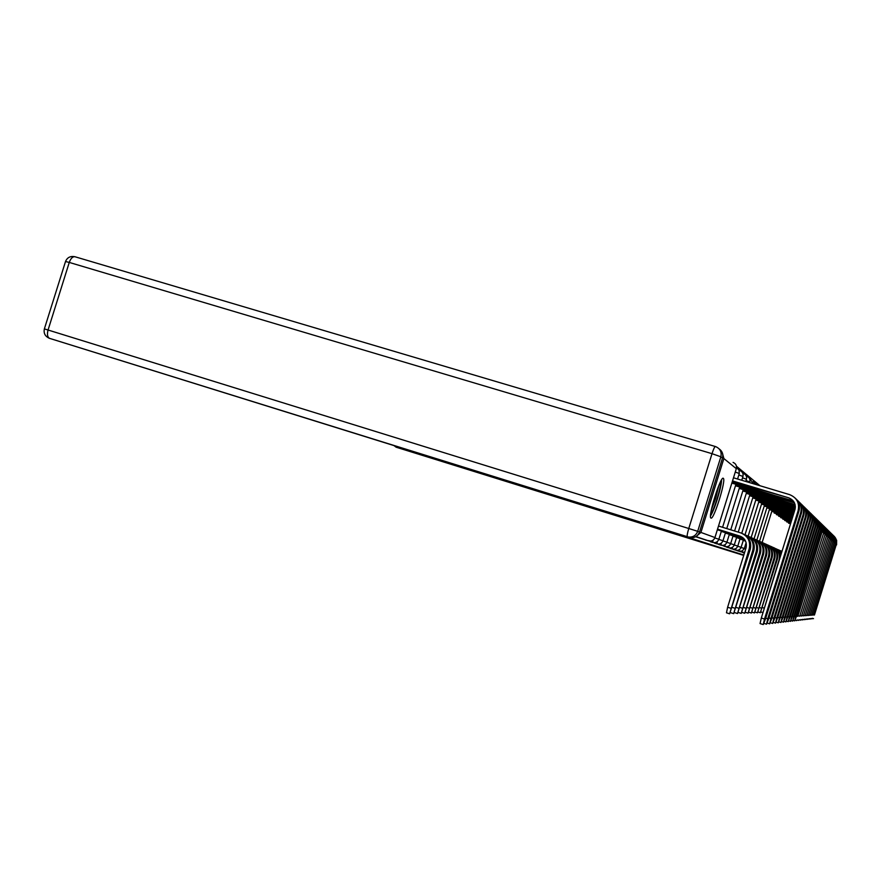 <?xml version="1.0" encoding="UTF-8"?>
<svg xmlns="http://www.w3.org/2000/svg" width="881" height="881" viewBox="0 0 881 881"><rect width="100%" height="100%" fill="white"/><g stroke="black" fill="none" stroke-linecap="round" stroke-linejoin="round"><path stroke-width="1.32" d="M722.486 545.438L724.964 546.528L725.129 544.612M723.312 478.35C720.757 475.244 707.674 517.136 710.912 518.05L710.967 518.083C713.742 520.341 726.407 479.594 723.312 478.361L723.312 478.35M759.984 485.739L736.45 466.225M393.917 445.544L396.109 447.196L743.718 555.36L633.99 520.197L743.817 555.03M696.464 536.232L700.924 532.432L723.874 458.549L722.387 452.977M695.638 536.749L708.555 540.901L695.858 536.628M718.511 526.045L740.701 532.873C747.914 535.912 750.744 541.253 749.191 548.918L729.622 613.804L750.271 549.315C751.812 542.178 749.302 536.97 742.749 533.71M729.622 613.804L726.473 612.791L727.618 607.24L746.02 547.927C747.176 542.244 745.084 538.28 739.721 536.022L717.541 529.173M717.486 529.338L741.229 536.628M764.51 619.035L763.243 624.574L765.49 618.958L798.88 511.31L798.131 510.639L764.51 619.035L761.316 618.01L794.926 509.67C796.083 503.965 793.946 499.99 788.528 497.765L732.529 480.916M763.243 624.574L760.061 623.561L761.316 618.01M732.342 481.511L788.528 497.765M733.499 477.788L789.508 494.593C796.82 497.6 799.695 502.952 798.131 510.639M795.246 498.139C799.012 501.84 800.223 506.223 798.88 511.31M744.599 534.613C751.581 537.619 754.312 542.828 752.792 550.251L733.653 613.661L753.817 550.636C755.325 543.665 752.881 538.577 746.482 535.384M742.32 537.278L717.42 529.536M717.354 529.767L742.639 537.509M748.244 536.254C755.05 539.194 757.715 544.293 756.228 551.528L737.507 613.528L757.208 551.902C758.684 545.086 756.294 540.119 750.039 536.981M743.234 537.994L721.374 531.188M721.308 531.408L743.443 538.181M596.602 508.678L49.6 338.37L688.468 537.047C692.951 537.421 696.023 535.516 697.697 531.331L699.525 531.992L722.475 458.087L720.856 456.776L697.697 531.331L688.766 528.501L712.013 453.682L69.269 262.428L48.059 330.012L688.766 528.501C687.367 533.214 686.894 535.967 687.334 536.771L596.602 508.678M699.525 531.992C697.862 536.144 694.812 538.038 690.363 537.663L689.283 537.399M719.127 448.87C722.299 451.182 723.422 454.255 722.475 458.087M720.757 481.29C720.867 484.528 719.645 490.354 717.112 498.745C714.601 506.652 712.443 511.828 710.648 514.262M711.396 509.758L715.702 498.283L718.852 485.442M710.515 516.013C712.553 512.698 714.843 507.004 717.409 498.921C720.03 490.299 721.429 483.922 721.627 479.76M767.769 618.77L766.525 624.188L768.706 618.693L801.347 513.502L800.631 512.863L767.769 618.77L765.743 618.121M793.55 501.333L732.111 482.27M735.668 483.548L736.009 482.469M731.847 483.107L791.237 500.276M796.49 499.439C800.62 503.084 801.996 507.555 800.631 512.863M797.79 500.639C801.468 504.251 802.646 508.535 801.347 513.502M770.897 618.517L769.664 623.825L771.789 618.451L803.692 515.594L803.009 514.989L770.897 618.517L768.959 617.9M794.475 502.897L735.723 484.968M739.467 486.301L739.787 485.277L739.434 486.279M735.481 485.772L793.825 502.677M798.99 501.884C802.998 505.441 804.342 509.813 803.009 514.989M800.223 503.029C803.813 506.553 804.97 510.749 803.692 515.594M751.735 537.817C758.376 540.703 760.964 545.68 759.51 552.75L741.196 613.396L760.457 553.103C761.9 546.451 759.554 541.584 753.442 538.522M743.861 538.61L729.182 533.787M725.371 533.071L744.016 538.776M729.138 533.765L725.426 532.862M755.072 539.304C761.547 542.145 764.08 547.024 762.66 553.929L744.72 613.275L763.563 554.259C764.972 547.751 762.682 542.993 756.702 539.987M744.335 539.15L729.314 534.459M729.248 534.657L744.456 539.304M758.266 540.747C764.598 543.533 767.065 548.301 765.677 555.052L748.101 613.154L766.547 555.371C767.924 548.995 765.688 544.337 759.829 541.397M744.709 539.646L733.036 535.989M732.97 536.177L744.808 539.789M773.87 618.286L772.659 623.473L774.729 618.22L805.939 517.599L805.289 517.015L773.87 618.286L772.02 617.691M795.069 504.604L739.467 487.645M743.101 488.933L743.41 487.953L743.068 488.911M739.236 488.415L795.18 505.077M801.369 504.207C805.278 507.698 806.589 511.96 805.289 517.015M802.558 505.309C806.06 508.766 807.194 512.863 805.939 517.599M776.734 618.055L775.533 623.131L777.549 617.988L808.097 519.515L807.47 518.953L776.734 618.055L774.961 617.493M795.323 506.157L743.057 490.199M746.581 491.455L746.879 490.508L746.548 491.433M742.826 490.937L795.345 506.586M803.648 506.443C807.47 509.857 808.736 514.03 807.47 518.953M804.782 507.489C808.218 510.87 809.32 514.878 808.097 519.515M779.465 617.834L778.286 622.812L780.247 617.768L810.157 521.354L809.551 520.814L779.465 617.834L777.769 617.295M795.323 507.577L749.918 493.867L750.205 492.964M746.273 493.36L795.29 507.974M750.16 492.953L749.885 493.845L746.493 492.655M805.84 508.579C809.562 511.916 810.795 516.002 809.551 520.814M806.919 509.581C810.278 512.896 811.346 516.817 810.157 521.354M761.327 542.112C767.516 544.854 769.928 549.524 768.573 556.12L751.35 613.044L769.399 556.429C770.754 550.196 768.562 545.636 762.836 542.74M745.018 540.097L736.604 537.454M736.549 537.641L745.095 540.229M782.086 617.625L780.929 622.493L782.835 617.57L812.139 523.116L811.555 522.598L782.086 617.625L780.456 617.107M795.136 508.877L749.786 495.001M753.123 496.19L753.387 495.32M749.577 495.684L795.047 509.24M807.932 510.628C811.566 513.898 812.778 517.896 811.555 522.598M808.967 511.597C812.249 514.834 813.306 518.678 812.139 523.116M764.268 543.434C770.324 546.132 772.681 550.702 771.349 557.155L754.466 612.934L772.141 557.453C773.463 551.341 771.316 546.87 765.71 544.04M745.271 540.527L740.029 538.864M739.974 539.04L745.326 540.648M784.608 617.427L783.462 622.195L785.323 617.372L814.033 524.812L813.482 524.316L784.608 617.427L783.033 616.931M794.805 510.077L752.947 497.258M756.195 498.415L756.449 497.578M752.737 497.919L794.695 510.429M809.936 512.588C813.493 515.803 814.672 519.713 813.482 524.316M810.938 513.513C814.143 516.695 815.178 520.462 814.033 524.812M767.087 544.7C773.011 547.354 775.324 551.836 774.014 558.147L757.451 612.835L774.784 558.433C776.073 552.453 773.97 548.059 768.474 545.284M743.267 540.383L745.546 541.088M745.458 540.901L743.322 540.218M787.019 617.229L785.896 621.909L787.713 617.174L815.861 526.431L815.321 525.957L787.019 617.229L785.522 616.755M794.442 511.222L755.975 499.428M759.147 500.551L759.389 499.747L759.114 500.529M755.788 500.056L794.343 511.553M811.864 514.471C815.343 517.621 816.489 521.453 815.321 525.957M812.833 515.374C815.971 518.491 816.984 522.18 815.861 526.431M769.796 545.923C775.599 548.522 777.857 552.916 776.579 559.105L760.325 612.736L777.317 559.38C778.584 553.51 776.524 549.215 771.139 546.473M789.343 617.041L788.231 621.634L790.015 616.997L817.612 527.994L817.105 527.543L789.343 617.041L787.9 616.59M794.1 512.324L761.977 502.611L762.219 501.84M758.706 502.115L794.012 512.643M762.186 501.829L761.955 502.588L758.893 501.52M813.725 516.288C817.116 519.372 818.24 523.127 817.105 527.543M814.639 517.147C817.722 520.208 818.713 523.821 817.612 527.994M772.406 547.09C778.088 549.656 780.302 553.962 779.046 560.019L763.067 612.383M773.694 547.63C777.769 549.502 779.938 552.662 780.214 557.1M791.578 616.865L790.477 621.369L792.217 616.81L819.297 529.503L818.812 529.063L791.578 616.865L790.191 616.425M793.781 513.381L761.702 503.525M764.708 504.582L764.939 503.844L764.686 504.56M761.525 504.108L793.682 513.689M815.509 518.028C818.823 521.067 819.925 524.735 818.812 529.063M816.39 518.865C819.407 521.86 820.376 525.406 819.297 529.503M776.161 548.742L781.359 553.411M774.928 548.224L781.139 554.116M793.726 616.689L792.647 621.116L794.354 616.645L820.927 530.946L820.453 530.527L793.726 616.689L792.393 616.271M793.462 514.405L764.411 505.452M767.34 506.487L767.56 505.782M764.234 506.013L793.374 514.691M817.216 519.713C820.475 522.686 821.544 526.287 820.453 530.527M818.075 520.506C821.037 523.457 821.984 526.937 820.927 530.946M778.54 549.81L781.81 551.958M777.339 549.304L781.711 552.266M795.807 616.524L794.739 620.863L796.402 616.48L822.039 531.937L795.807 616.524L794.508 616.116M793.153 515.385L767.01 507.324M769.873 508.326L770.093 507.643M766.844 507.852L793.065 515.66M818.867 521.332C822.061 524.25 823.107 527.785 822.039 531.937M819.693 522.092C822.601 524.988 823.526 528.413 822.491 532.344M780.83 550.834L781.932 551.363M779.674 550.361L781.954 551.495M797.801 616.37L823.559 533.302L797.801 616.37L796.556 615.973M792.867 516.321L772.318 510.099L772.527 509.438M769.366 509.636L792.779 516.596M772.494 509.427L772.296 510.077L769.52 509.119M820.464 522.885C823.581 525.759 824.616 529.228 823.559 533.302M821.257 523.633C824.109 526.475 825.023 529.822 823.999 533.688M799.728 616.215L825.034 534.613L799.728 616.215L798.527 615.83M792.581 517.235L774.674 511.806L774.873 511.167M771.789 511.343L792.504 517.499M774.851 511.156L774.652 511.784L771.943 510.848M822.006 524.393C825.057 527.212 826.07 530.615 825.034 534.613M822.766 525.109C825.563 527.895 826.466 531.199 825.453 534.987M801.589 616.061L826.455 535.879L801.589 616.061L800.433 615.698M792.305 518.116L776.954 513.447L777.152 512.841M774.135 512.995L792.228 518.369M777.119 512.83L776.932 513.436L774.289 512.522M823.482 525.836C826.477 528.611 827.468 531.959 826.455 535.879M824.22 526.53C826.973 529.283 827.854 532.52 826.863 536.243M803.384 615.918L827.832 537.102L803.384 615.918L802.272 615.566M792.052 518.964L779.156 515.044L779.344 514.449M776.403 514.603L791.975 519.206M779.322 514.449L779.134 515.033L776.546 514.13M824.913 527.245C827.854 529.966 828.823 533.247 827.832 537.102M825.629 527.906C828.327 530.615 829.197 533.787 828.228 537.454M805.124 615.786L829.153 538.28L805.124 615.786L804.045 615.445M791.799 519.779L778.727 515.693M778.595 516.145L791.722 520.01M826.301 528.6C829.186 531.276 830.133 534.503 829.153 538.28M826.995 529.239C829.638 531.904 830.486 535.02 829.539 538.621M806.809 615.643L830.442 539.425L806.809 615.643L805.763 615.312M791.545 520.572L783.341 518.072L783.517 517.521M780.709 517.643L791.479 520.803M783.495 517.51L783.319 518.061L780.841 517.202M827.633 529.899C830.475 532.542 831.4 535.714 830.442 539.425M828.305 530.527C830.904 533.148 831.741 536.221 830.805 539.756M808.428 615.522L831.675 540.527L808.428 615.522L807.414 615.202M791.314 521.332L782.879 518.667M782.757 519.085L791.237 521.552M828.933 531.166C831.708 533.765 832.633 536.881 831.675 540.527M829.572 531.783C832.138 534.349 832.963 537.377 832.038 540.846M810.002 615.39L832.886 541.606L810.002 615.39L809.022 615.081M791.083 522.081L784.861 520.087M784.74 520.484L791.017 522.29M830.188 532.399C832.919 534.954 833.811 538.016 832.886 541.606M830.805 532.983C833.327 535.516 834.131 538.489 833.228 541.914M811.533 615.268L834.043 542.641L811.533 615.268L810.575 614.971M790.863 522.796L786.777 521.453M786.667 521.849L790.797 523.006M831.4 533.589C834.076 536.1 834.968 539.117 834.043 542.641M832.005 534.15C834.483 536.65 835.276 539.568 834.384 542.938M813.009 615.147L835.177 543.643L813.009 615.147L812.084 614.861M788.517 523.16L790.554 523.766M790.653 523.457L788.638 522.785M832.578 534.734C835.21 537.212 836.08 540.174 835.177 543.643M833.162 535.285C835.595 537.74 836.377 540.626 835.496 543.929M814.44 615.037L836.267 544.623L814.44 615.037L813.548 614.751M833.712 535.846C836.3 538.291 837.159 541.209 836.267 544.623M834.285 536.386L836.664 540.328L836.587 544.899M742.231 552.321L742.32 550.933M736.802 550.559L739.038 551.253L739.148 549.777M735.745 550.14L735.844 548.566M729.975 548.268L732.287 548.984L732.419 547.31M726.34 547.046L728.708 547.784L728.851 545.989M721.098 545.229L721.264 543.17M714.513 543.081L717.024 543.863L717.222 541.639M710.207 541.639L712.784 542.443L712.949 540.251M700.924 532.432L714.932 537.542L736.318 468.681L723.874 458.549M739.357 470.972L739.798 470.52C742.452 471.643 743.509 473.615 742.947 476.434L738.829 474.969M746.46 476.566L746.791 476.258C749.346 477.326 750.348 479.22 749.819 481.929L746.042 480.586M724.986 546.539L724.975 546.528C727.695 547.101 729.611 546.11 730.69 543.544L726.869 542.322M737.573 479.011L739.28 473.493L735.272 472.062M721.429 531.001L718.874 539.238L714.799 537.95M725.481 532.686L722.982 540.736L718.819 539.414M745.767 481.466L746.46 479.231L742.518 477.843M729.369 534.282L726.924 542.167L722.927 540.901M749.61 482.623L749.819 481.918M736.648 537.3L734.302 544.854L730.646 543.687M740.073 538.72L737.782 546.11L734.258 544.998M743.366 540.075L741.108 547.321L737.727 546.253M746.13 542.663L744.313 548.489L741.064 547.464M744.269 548.621L745.678 549.061M708.665 540.879L709.216 541.055C712.002 541.319 713.907 540.152 714.932 537.553L714.932 537.542C713.896 540.13 711.991 541.308 709.216 541.055L695.924 536.584M733.069 462.404C735.855 463.615 736.934 465.708 736.318 468.681L714.943 537.542M727.618 607.24L730.778 608.242M739.721 536.022L740.866 536.507M749.191 548.918L750.271 549.315M732.232 607.416L734.798 608.231M752.792 550.251L753.817 550.636M736.186 607.438L738.63 608.22M756.228 551.528L757.208 551.902M715.295 446.502L75.16 256.8L715.284 446.502M49.204 338.238L690.363 537.663M44.369 328.899C43.466 333.304 45.162 336.454 49.468 338.326C47.42 337.093 46.946 334.317 48.059 330.012L44.369 328.899L65.513 261.525L69.269 262.428C70.843 258.199 72.815 256.327 75.16 256.8M715.405 446.535L715.405 446.535C714.689 446.557 713.555 448.947 712.013 453.682L720.856 456.776C721.869 451.964 720.129 448.572 715.636 446.612L715.636 446.612M396.109 447.196L743.707 555.404M735.965 482.458L735.635 483.526M739.963 607.461L742.309 608.209M759.51 552.75L760.457 553.103M743.586 607.483L745.822 608.198M762.66 553.929L763.563 554.259M747.044 607.505L749.191 608.187M765.677 555.052L766.547 555.371M750.359 607.516L752.418 608.176M768.573 556.12L769.399 556.429M753.354 495.309L753.09 496.168M753.541 607.527L755.524 608.165M771.349 557.155L772.141 557.453M756.416 497.567L756.162 498.393M756.603 607.549L758.497 608.154M774.014 558.147L774.784 558.433M759.543 607.56L761.36 608.143M776.579 559.105L777.317 559.38M762.362 607.571L764.124 608.132M767.538 505.771L767.318 506.465M770.06 507.632L769.851 508.304M743.135 552.684L744.423 553.081M740.029 551.638L744.654 552.332M733.455 549.436L735.712 550.14C738.289 550.68 740.095 549.744 741.108 547.332M718.621 544.458L721.065 545.218C723.863 545.813 725.812 544.788 726.924 542.167M705.714 540.13L710.813 541.077M739.159 470.333L739.743 470.509M739.291 473.504L739.027 470.036L736.527 467.635M735.943 484.275L722.585 527.301M712.762 542.432C715.68 543.048 717.718 541.991 718.874 539.249M742.936 476.478L741.758 480.266M739.677 486.973L726.759 528.578M717.002 543.852C719.865 544.458 721.858 543.423 722.982 540.736M746.46 479.242C747 476.478 745.976 474.54 743.366 473.449M743.256 489.561L730.756 529.811M746.681 492.05L734.589 530.99M733.08 535.824L730.69 543.533M753.211 483.702L750.072 478.956M749.962 494.428L738.256 532.124M728.697 547.784C731.373 548.345 733.245 547.365 734.302 544.854M756.173 484.594L753.222 481.533M753.112 496.708L741.769 533.258M732.276 548.984C734.897 549.535 736.736 548.577 737.771 546.11M758.112 485.178L756.25 484.021M756.14 498.899L745.018 534.756M759.059 501.003L748.134 536.188M739.027 551.253L742.254 550.966L744.313 548.489M761.856 503.029L751.163 537.498M764.554 504.978L754.059 538.787M767.153 506.861L756.856 540.042M769.664 508.667L759.554 541.253M772.075 510.418L762.142 542.421M736.318 468.692L736.483 467.987M733.653 613.661L730.569 612.669M737.507 613.528L734.49 612.559M74.775 256.69C70.293 255.897 67.209 257.505 65.513 261.525M766.525 624.188L763.937 623.363M769.664 623.825L767.186 623.032M741.196 613.396L738.245 612.46M744.72 613.275L741.857 612.361M748.101 613.154L745.359 612.284M772.659 623.473L770.291 622.713M775.533 623.131L773.265 622.404M778.286 622.812L776.106 622.107M751.35 613.044L748.707 612.207M780.929 622.493L778.837 621.832M754.466 612.934L751.922 612.13M783.462 622.195L781.447 621.557M757.451 612.835L755.017 612.053M785.896 621.909L783.958 621.292M760.325 612.736L757.979 611.987M788.231 621.634L786.37 621.039M762.99 612.603L760.843 611.921M790.477 621.369L788.693 620.797M792.647 621.116L790.918 620.565M794.739 620.863L793.076 620.334M796.743 620.631L795.147 620.125M798.693 620.4L797.14 619.905M800.565 620.18L799.067 619.706M802.371 619.971L800.928 619.508M804.122 619.761L802.723 619.321M805.818 619.563L804.463 619.134M807.459 619.365L806.148 618.947M809.044 619.178L807.767 618.781M810.575 619.002L809.342 618.605M812.062 618.825L810.872 618.451M813.515 618.66L812.348 618.286"/></g></svg>
